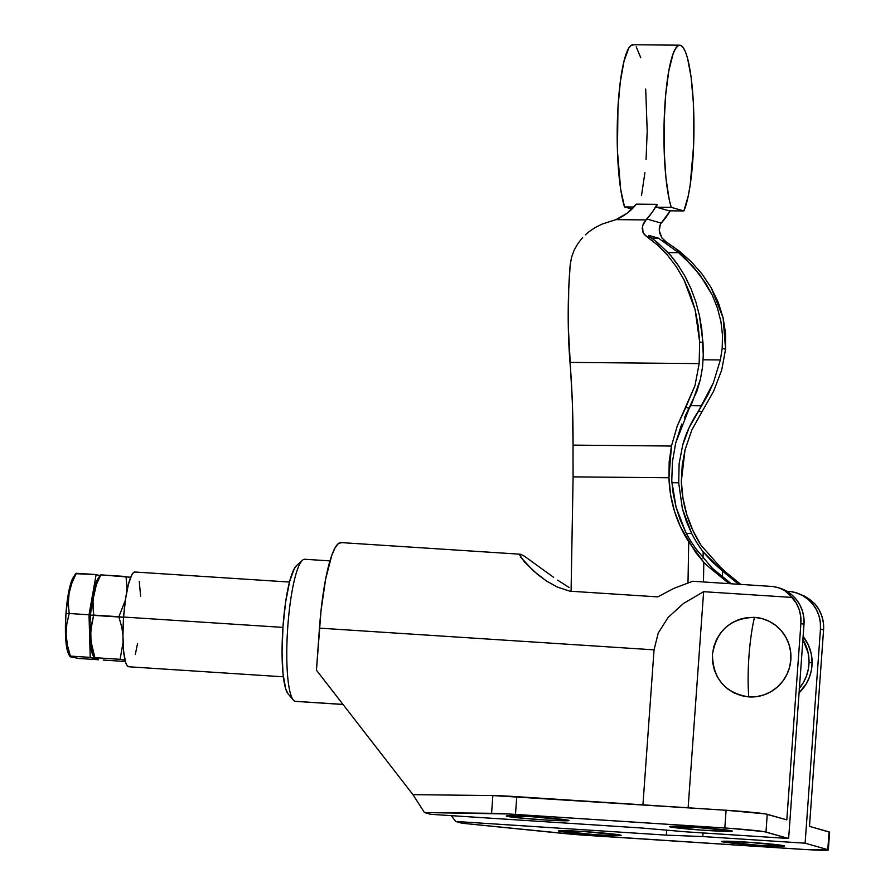 <?xml version="1.0" encoding="UTF-8"?>
<svg xmlns="http://www.w3.org/2000/svg" width="895" height="895" viewBox="0 0 895 895"><rect width="100%" height="100%" fill="white"/><g stroke="black" fill="none" stroke-linecap="round" stroke-linejoin="round"><path stroke-width="1.34" d="M713.684 391.126L721.706 370.027L725.576 349.263L722.198 348.3L720.385 359.947L713.349 382.825L698.514 410.973L701.904 411.935L713.684 391.126L721.706 370.027L725.576 349.263L723.115 317.814L725.576 333.634L725.576 349.263L722.198 348.3L720.385 359.947L713.349 382.825L708.169 394.404L689.24 427.385L682.706 445.061L679.126 463.688L678.701 482.797L671.899 482.729L678.701 482.797L679.126 463.688L682.706 445.061C685.749 433.706 691.029 422.339 698.514 410.973L701.904 411.935L713.684 391.126M799.201 688.524L803.307 682.684L806.361 676.217L808.286 669.326L809.024 662.21A41.539 40.857 105.9 0 0 802.893 639.668L808.14 652.891L809.024 662.21L812.112 663.094L811.385 670.21L809.46 677.101L806.395 683.567L799.078 692.842A41.539 40.857 -74.1 0 0 812.112 663.094L809.024 662.21A41.539 40.857 105.9 0 1 799.403 688.289M684.351 417.92L696.925 391.238L700.427 379.211L702.53 367.084L703.28 355.069L703.022 342.83L699.655 341.868L699.163 363.605L694.979 385.644L685.827 407.359L689.217 408.321L692.003 402.985L700.427 379.211L702.53 367.084L703.28 355.069L701.792 329.259L699.431 315.532L695.874 301.984L691.186 289.107L685.503 277.193M680.144 519.626L685.503 531.708A124.629 122.581 -74.1 0 0 696.992 550.134A124.629 122.581 105.9 0 1 685.503 531.708L676.061 507.096L680.144 519.626M673.253 494.118L676.061 507.096L671.765 480.816L673.253 494.118M668.185 252.658L654.402 240.106L650.911 237.589L646.246 236.258L657.31 244.838L667.301 254.93L676.273 266.643L683.993 279.777L690.358 294.332L695.124 309.793L699.655 341.868L699.163 363.605L570.014 362.397L699.163 363.605L694.979 385.644L677.28 425.93L671.451 446.034L573.057 445.117A192.817 33.596 90.5 0 0 570.014 362.397A114.795 20.003 90.5 0 1 570.16 265.211L571.502 257.491L570.16 265.211L568.717 289.264L568.303 326.764L572.352 402.526L573.057 445.117A593.452 103.417 90.5 0 0 573.102 476.867L571.077 591.259L573.102 476.867L668.968 477.762L669.169 461.82L671.451 446.034L573.057 445.117A593.452 103.417 90.5 0 0 573.102 476.867L668.968 477.762L670.59 494.689L674.483 511.213L680.558 527.021L695.762 552.573L703.817 562.317L703.47 581.963L703.817 562.317L688.725 541.822L687.998 582.813L688.725 541.822A124.629 122.581 105.9 0 1 668.968 477.762L671.451 446.034L677.28 425.93L685.827 407.359L689.217 408.321L675.669 443.07L681.721 424.073M701.087 545.346L692.931 530.545L686.845 514.737L682.952 498.213L681.33 481.286L685.022 449.905L691.801 430.07L685.022 449.905L682.214 465.534L681.33 481.286A124.629 122.581 -74.1 0 0 701.087 545.346L719.983 566.725M686.387 533.431L691.69 533.476L686.342 521.315L682.382 508.763L678.701 482.797L682.382 508.763L691.69 533.476A124.629 122.581 -74.1 0 0 703.168 551.891L712.275 561.87L722.433 570.976L722.343 576.458L722.433 570.976A124.629 122.581 -74.1 0 0 725.521 573.583L738.61 584.256L725.521 573.583A124.629 122.581 105.9 0 1 722.433 570.976L703.168 551.891L703.056 558.245L703.168 551.891A124.629 122.581 105.9 0 1 691.69 533.476L686.387 533.431M679.752 45.186A86.054 14.991 -89.5 0 1 693.815 114.806A86.054 14.991 -89.5 0 1 683.869 210.951L671.272 207.36L656.538 207.226L657.087 204.328L636.39 204.138A51.194 50.355 105.9 0 1 615.939 219.633L627.138 213.211L636.39 204.138L657.087 204.328L656.538 207.226L671.272 207.36L669.203 199.529L665.969 178.284L664.202 151.714L664.101 122.816L665.69 94.87L668.778 71.052L673.018 54.058L675.423 48.755L677.929 45.802L680.468 45.298L682.963 47.234L685.346 51.574L687.539 58.186L691.141 77.429L693.356 102.757L693.591 145.807L690.146 185.175L688.3 195.692L683.869 210.951L671.272 207.36A86.054 14.991 -89.5 0 1 664.582 110.51A86.054 14.991 -89.5 0 1 679.752 45.186L633.011 44.75A86.054 14.991 90.5 0 0 617.83 110.074A86.054 14.991 90.5 0 0 624.52 206.924L633.94 207.013L624.52 206.924L631.959 209.05L624.52 206.924L620.671 189.304L617.449 151.277L617.942 108.082L620.313 81.825L624.039 61.117L628.682 48.308L631.188 45.365L633.727 44.851M636.211 46.797L640.786 57.75M645.698 89.064L647.197 130.883L646.078 159.433M644.915 172.679L641.547 195.255M683.869 210.951L669.136 210.817L683.869 210.951M656.538 207.226L669.136 210.817L656.538 207.226M671.765 480.816L672.447 461.753L675.669 443.07L672.447 461.753L671.765 480.816M690.638 405.692L701.848 405.793L690.638 405.692M703.146 359.79L720.385 359.947L703.146 359.79M668.129 252.603L678.578 252.692L693.144 266.643L705.528 282.954L712.297 295.193L717.488 308.193L720.945 321.708L722.5 335.211L722.198 348.3L722.5 335.211L720.945 321.708L717.488 308.193L712.297 295.193L699.924 274.877L685.145 258.465L678.578 252.692L668.129 252.603M651.683 238.126L658.485 238.182L678.578 252.692L658.485 238.182L651.683 238.126M648.73 235.407L658.485 238.182L648.73 235.407L650.911 237.589L648.73 235.407M679.036 266.453L670.087 254.784M696.992 550.134L712.14 568.034A124.629 122.581 -74.1 0 0 715.217 570.641L731.316 583.786L715.217 570.641A124.629 122.581 105.9 0 1 712.14 568.034L711.883 567.799M715.217 570.641L712.129 569.757L729.134 583.641L712.129 569.757A124.629 122.581 105.9 0 1 703.817 562.317A124.629 122.581 -74.1 0 0 712.129 569.757L715.217 570.641M661.908 237.869L659.246 230.653L660.443 224.03A11.87 11.669 105.9 0 1 661.215 223.101L646.794 218.995L652.41 212.003L657.087 204.328A68.993 67.863 105.9 0 1 646.794 218.995A11.87 11.669 -74.1 0 0 646.033 219.924L643.292 223.761L642.185 228.057L643.024 232.476L644.322 234.524L657.31 244.838L667.301 254.93L676.273 266.643L683.993 279.777L695.124 309.793L698.223 325.847L699.655 341.868L703.022 342.83L699.431 315.532L695.874 301.984L691.186 289.107L684.619 275.57L677.079 263.622L670.892 255.713L657.803 242.791L650.911 237.589L646.246 236.258L643.024 232.476L642.52 225.876L646.033 219.924L615.939 219.633L601.999 224.13L615.939 219.633L646.033 219.924A11.87 11.669 105.9 0 1 646.794 218.995L661.215 223.101A68.993 67.863 -74.1 0 0 670.187 210.828L661.215 223.101A11.87 11.669 -74.1 0 0 660.443 224.03L659.235 228.326L659.671 233.058L661.908 237.869L666.193 241.941L661.528 240.61L666.193 241.941L679.372 251.137L691.399 261.866L702.004 273.971L711.055 287.496L723.115 317.814L718.204 302.219L711.055 287.496L702.004 273.971L691.399 261.866L672.928 246.349M594.75 227.777L601.999 224.13L594.75 227.777L588.328 232.252L594.75 227.777M585.397 234.803L588.328 232.252L585.397 234.803M577.901 243.541L582.656 237.544L577.901 243.541L574.12 250.242L577.901 243.541M571.502 257.491L574.12 250.242L571.502 257.491M663.43 239.715L664.168 240.431M691.801 430.07L701.904 411.935L691.801 430.07M812.112 663.094L811.239 653.775L808.308 644.903L803.117 636.468A41.539 40.857 -74.1 0 1 812.112 663.094M740.791 584.401L728.608 574.456A124.629 122.581 105.9 0 1 720.307 567.016A124.629 122.581 -74.1 0 0 728.608 574.456L725.521 573.583L728.608 574.456L740.791 584.401M667.849 242.981L666.193 241.941M329.975 560.896L304.759 559.263A71.208 12.575 93.7 0 0 287.687 628.156A71.208 12.575 93.7 0 0 295.059 701.3A71.208 12.575 -86.3 0 1 293.359 700.091A71.208 12.575 -86.3 0 1 287.597 629.509A71.208 12.575 -86.3 0 1 302.432 560.259A71.208 12.575 -86.3 0 1 305.24 559.341M302.432 560.259L296.413 565.729A65.279 11.523 93.7 0 0 282.82 629.196A65.279 11.523 93.7 0 0 288.1 693.893L293.359 700.091M296.021 701.367A71.208 12.575 -86.3 0 1 295.059 701.3L342.986 704.41L295.059 701.3A71.208 12.575 93.7 0 0 295.54 701.389L343.031 704.466M296.681 565.495L294.287 568.593L289.6 581.649L285.639 602.055L282.988 626.713L282.059 651.862L283.01 673.666L285.673 688.826L288.134 693.949M506.76 816.274A31.448 1.186 4.1 0 1 506.279 816.027A31.448 1.186 4.1 0 1 534.953 816.911A31.448 1.186 4.1 0 1 568.549 820.29L532.189 816.721L506.29 816.005L515.005 817.482L543.12 819.842L563.358 820.804L568.549 820.29A31.448 1.186 4.1 0 1 569.03 820.525A31.448 1.186 4.1 0 1 540.356 819.652A31.448 1.186 4.1 0 1 506.76 816.274L506.76 816.274M558.894 831.131A31.448 1.186 4.1 0 1 558.413 830.896A31.448 1.186 4.1 0 1 587.086 831.768A31.448 1.186 4.1 0 1 620.682 835.147L584.323 831.578L558.424 830.873L595.242 834.699L615.491 835.661L620.682 835.147A31.448 1.186 4.1 0 1 621.164 835.393A31.448 1.186 4.1 0 1 592.49 834.509A31.448 1.186 4.1 0 1 558.894 831.131L558.894 831.131M722.108 841.725A31.448 1.186 4.1 0 1 721.627 841.479A31.448 1.186 4.1 0 1 750.301 842.363A31.448 1.186 4.1 0 1 783.886 845.741L747.538 842.173L721.627 841.468L758.457 845.294L778.706 846.256L783.886 845.741A31.448 1.186 4.1 0 1 784.367 845.988A31.448 1.186 4.1 0 1 755.693 845.104A31.448 1.186 4.1 0 1 722.108 841.725L722.108 841.725M669.975 826.868A31.448 1.186 4.1 0 1 669.494 826.622A31.448 1.186 4.1 0 1 698.167 827.506A31.448 1.186 4.1 0 1 731.763 830.884L695.404 827.316L669.505 826.6L700.192 830.012L726.572 831.399L731.763 830.884A31.448 1.186 4.1 0 1 732.233 831.119A31.448 1.186 4.1 0 1 703.559 830.247A31.448 1.186 4.1 0 1 669.975 826.868L669.975 826.868M748.958 656.371C750.077 641.212 751.923 628.2 754.485 617.349C730.499 618.165 716.481 630.572 712.431 654.592C713.024 678.902 725.14 693.021 748.779 696.914C747.84 685.067 747.896 671.552 748.958 656.371A59.35 10.483 93.7 0 0 748.779 696.914L741.194 695.661L734.001 692.92L727.478 688.803L721.896 683.467L717.454 677.123L714.322 670.008L712.621 662.401L712.431 654.592L713.74 646.872L716.503 639.556L720.62 632.91L725.923 627.205L732.222 622.64L739.27 619.407L746.788 617.617L754.485 617.349L762.081 618.613L769.275 621.354L775.786 625.471L781.369 630.796L785.821 637.15L788.942 644.255L790.643 651.873L790.844 659.682L789.535 667.39L786.761 674.707L782.644 681.352L777.341 687.069L771.043 691.634L764.006 694.867L756.488 696.657L748.779 696.914A39.917 39.257 -74.1 0 0 790.844 659.682A39.917 39.257 -74.1 0 0 754.485 617.349A59.35 10.483 93.7 0 0 748.958 656.371M568.963 587.422L557.663 580.139L568.963 587.422M520.163 554.206L340.961 542.583A90.205 15.931 93.7 0 0 319.459 628.133L654.044 649.848L658.217 633.078L668.14 617.438L683.467 603.465L703.627 591.684L792.232 597.435L784.501 590.454L779.221 587.993L772.967 586.505L692.719 581.258L674.047 588.295L657.747 596.887L569.813 591.181L557.216 587.019L546.487 581.023L537.47 574.366L524.526 562.06L519.514 554.799L520.689 554.307L520.498 556.958L520.689 554.307L524.436 556.209L553.602 577.297M810.12 599.706L814.897 603.89L818.959 609.584L821.823 615.995L823.378 622.853L823.568 629.901L809.483 826.331L823.568 629.901A35.61 35.017 -74.1 0 0 814.897 603.89L804.627 596.182L810.12 599.706M796.449 592.848L804.627 596.182L795.263 592.512A35.61 35.017 105.9 0 1 820.469 629.017L805.12 843.191L702.799 836.556L666.327 835.136L666.685 830.168L666.327 835.136L455.745 821.465L451.225 815.636L455.745 821.465L666.327 835.136L702.799 836.556L703.056 832.943L702.799 836.556L805.12 843.191L827.785 849.657A35.61 1.331 4.1 0 1 828.334 849.926A35.61 1.331 4.1 0 1 799 849.142L589.66 835.561A35.61 1.331 4.1 0 1 561.702 833.29L461.932 823.232L455.745 821.465L461.932 823.232L574.948 834.487L805.701 849.556L828.322 849.959L829.061 831.914L827.785 849.657L805.12 843.191L820.469 629.017L823.568 629.901L820.469 629.017L820.335 622.372L818.981 615.872L816.453 609.763L812.839 604.237L808.274 599.505L802.904 595.723L796.93 593.027L790.565 591.517A35.61 35.017 105.9 0 1 795.263 592.512M519.514 554.665L520.689 554.307L524.436 556.209L548.836 573.863M341.566 542.683L338.388 543.533L335.088 547.818L331.776 555.359L325.679 578.931L321.025 610.67L316.45 670.187L319.459 628.133L654.044 649.848L642.934 804.862L654.044 649.848L658.217 633.078L668.14 617.438L683.467 603.465L703.627 591.684L688.132 807.793L703.627 591.684L792.232 597.435A35.61 35.017 105.9 0 1 800.902 623.446L803.99 624.318L803.855 617.673L802.491 611.173L799.962 605.065L796.36 599.538L791.784 594.806L786.425 591.024L778.65 587.78M686.32 831.858L788.64 838.492L803.99 624.318A35.61 35.017 -74.1 0 0 778.773 587.814L784.501 590.454L788.775 593.631L796.293 603.129L799.157 609.529L800.712 616.386L800.902 623.446L786.817 819.865L767.239 814.293A35.61 1.331 -175.9 0 0 726.091 810.255L724.816 827.998A35.61 1.331 4.1 0 1 765.975 832.037L767.239 814.293L765.975 832.037L788.64 838.492L803.99 624.318L800.902 623.446L786.817 819.865L765.37 813.902L726.091 810.255L724.816 827.998L515.486 814.416L516.751 796.673A35.61 1.331 -175.9 0 0 492.854 795.565L491.59 813.309A35.61 1.331 4.1 0 1 515.486 814.416L516.751 796.673L726.091 810.255L492.854 795.565L491.59 813.309L424.42 812.537L412.953 794.648L492.854 795.565L412.953 794.648L424.42 812.537L508.371 813.98L731.763 828.479L764.095 831.645L788.64 838.492L686.32 831.858L641.189 827.976L686.32 831.858M777.509 587.444L772.967 586.505L692.719 581.258L674.047 588.295L657.747 596.887L569.813 591.181L557.216 587.019L546.487 581.023L533.599 571.066L520.543 557.026M786.85 591.271L790.565 591.517L786.85 591.271M519.514 554.799L520.689 554.307M829.598 832.182A35.61 1.331 -175.9 0 0 829.061 831.914L809.483 826.331L829.598 832.205L828.334 849.926M430.607 814.305L424.42 812.537L430.607 814.305L641.189 827.976L430.607 814.305M412.964 794.648L316.45 670.187L412.964 794.648M130.704 577.264L100.799 574.87L96.38 584.625L93.595 594.705L92.778 604.953L93.673 615.089L118.867 616.722L121.821 627.417L122.939 635.103L121.821 627.417L118.867 616.722L125.389 600.153L118.867 616.722L123.599 617.27L90.44 615.189A39.76 7.026 93.7 0 0 92.722 654.726L94.266 658.105L94.87 657.68L91.021 641.547L90.731 630.718L93.673 615.089L91.312 625.437L90.619 636.11L91.905 646.962L94.87 657.68L120.064 659.313L123.074 642.61L120.064 659.313L94.87 657.68L94.266 658.093L95.385 658.63L94.579 658.34M126.732 591.696L126.9 586.605L126.732 591.696M126.005 576.503L126.9 586.605L126.005 576.503L100.799 574.87L96.38 584.625L92.946 599.84L93.673 615.089L90.44 615.189L90.026 622.965L90.451 643.785L93.214 655.643M96.682 658.944L98.461 659.291L96.682 658.944M103.193 660.051L125.345 661.494L103.193 660.051M70.101 656.751L78.715 658.463L69.788 656.505L70.381 656.091L67.427 645.373L66.14 634.521L66.823 623.849L69.195 613.5L65.962 613.601A39.76 7.026 93.7 0 0 68.244 653.137L69.788 656.516M75.728 573.572L73.133 577.711A39.76 7.026 93.7 0 0 65.962 613.601L69.195 613.5L68.288 603.364L69.116 593.116L71.902 583.037L75.717 573.695L96.145 574.568L99.916 575.642L96.145 574.568L76.321 573.281L71.902 583.037L69.116 593.116L68.288 603.364L69.195 613.5L89.019 614.787L96.145 574.568L89.019 614.787L69.195 613.5L66.823 623.849L66.14 634.521L67.427 645.373L70.381 656.091L90.216 657.377L89.019 614.787L90.216 657.377L70.381 656.091M78.715 658.463L98.539 659.749L90.216 657.377L98.539 659.749L78.715 658.463M97.644 579.266L93.181 593.508L90.44 615.189A39.76 7.026 93.7 0 1 97.611 579.3L100.218 575.161M68.736 654.055L65.973 642.196L65.402 628.916L65.962 613.601L68.702 591.919L73.155 577.678M120.064 659.313L124.774 660.074M289.499 582.052L134.932 572.017A47.48 8.379 93.7 0 0 123.611 617.047L282.943 627.395L123.611 617.047A47.48 8.379 93.7 0 0 128.779 666.775L283.346 676.81M135.246 572.073L133.568 572.531L131.833 574.78L128.421 584.278L125.535 599.113L123.611 617.047L122.939 635.338L123.622 651.202L125.568 662.222L126.922 665.354L128.802 666.775M135.279 654.525L137.561 643.561M140.638 596.182L139.251 581.358"/></g></svg>
